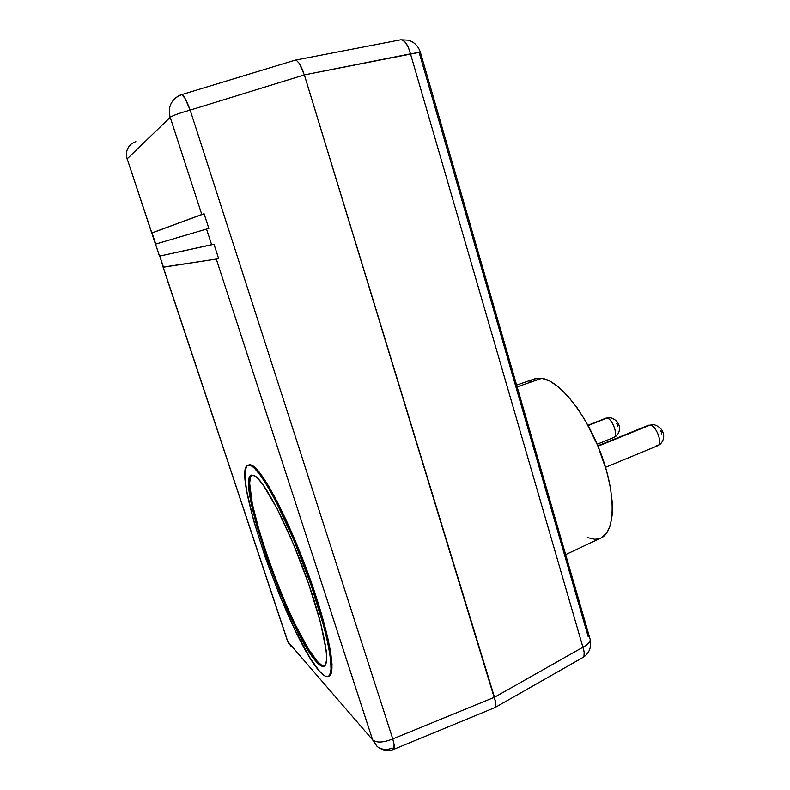 <?xml version="1.0" encoding="UTF-8"?>
<svg xmlns="http://www.w3.org/2000/svg" width="790" height="790" viewBox="0 0 790 790"><rect width="100%" height="100%" fill="white"/><g stroke="black" fill="none" stroke-linecap="round" stroke-linejoin="round"><path stroke-width="1.19" d="M565.66 554.6L601.022 537.98C615.41 531.719 616.279 494.728 601.15 454.211C586.16 413.684 559.271 380.504 541.822 378.311L517.144 386.853L541.822 378.311L534.761 378.815L516.63 385.076M400.649 39.806L402.594 40.043L405.606 42.62L408.391 47.459L410.494 53.829C407.916 44.546 404.668 39.865 400.728 39.786L294.937 60.198L296.606 60.504L299.213 63.269L304.357 74.882L420.339 52.15L410.494 53.829L582.921 647.237C587.829 644.67 590.249 642.092 590.209 639.505L589.923 638.488L590.209 639.505C590.249 642.092 587.829 644.67 582.921 647.237L584.175 652.343L583.988 656.016L582.911 657.487C584.719 656.144 584.719 652.728 582.921 647.237L410.494 53.829L304.357 74.882L494.491 697.254L582.921 647.237L494.491 697.254L495.903 704.64L495.004 707.544L495.903 704.631L495.251 700.058M419.352 53.187L588.264 636.868M304.357 74.882L495.735 702.557L304.357 74.892L190.173 110.116L392.768 738.946L494.491 697.244L304.357 74.882L190.173 110.116L184.909 98.148L181.69 94.622C183.586 94.958 186.41 100.113 190.173 110.116C179.429 113.118 172.773 115.518 170.206 117.315L127.16 158.849L151.818 232.951L201.796 214.485L170.206 117.315C168.003 109.188 169.988 102.572 176.15 97.456L181.621 94.652M400.728 39.786L408.44 40.152C414.345 42.097 418.305 46.096 420.339 52.15L590.209 639.505C591.621 647.504 589.182 653.498 582.911 657.487L582.852 657.527M299.213 63.269L301.938 68.325L299.213 63.279L296.606 60.504L299.213 63.269M295.174 60.139L296.606 60.504L294.966 60.188L296.606 60.504L299.213 63.279L303.212 71.485M529.468 382.192L532.055 380.099M534.623 378.864L541.822 378.311L549.751 381.037L558.481 386.932L567.674 395.869L576.937 407.551L585.854 421.524L597.684 445.461L606.542 470.761L610.324 487.084L612.22 502.085L612.161 515.12L610.206 525.646L606.503 533.299L600.894 538.039M598.149 538.948L594.761 539.254L587.316 537.565M251.289 475.56L250.391 477.298L249.66 483.253L252.296 503.793L259.762 532.855L270.931 566.539L284.42 600.746L295.095 624.238L308.673 649.36L317.303 661.398C320.325 664.775 322.745 666.306 324.542 666L321.876 665.377L317.303 661.398L316.395 661.803L317.303 661.398C290.088 632.533 237.158 481.969 251.941 474.978M255.18 476.084C265.045 482.285 287.659 525.725 305.404 574.715C323.219 623.725 330.941 663.965 324.107 666.256C322.281 667.007 319.713 665.526 316.395 661.803L307.774 649.755L294.216 624.614L280.045 592.727L266.99 558.254L256.622 525.34L250.252 498.046L248.909 487.726L248.919 480.211L250.351 475.906L251.605 475.047L255.18 476.084L257.471 477.999L263.001 484.665L277.112 508.661L293.347 543.866L308.752 584.175L320.385 622.016L326.181 650.427L326.616 659.571L325.441 664.933L324.295 666.168L322.784 666.444L320.947 665.792L316.395 661.803C288.844 632.484 235.213 478.868 251.457 475.096L255.18 476.084M248.959 464.826L250.716 464.787L252.859 465.784L251.901 466.149C262.635 472.519 287.708 520.393 307.498 574.962C327.366 629.541 335.849 674.137 328.206 676.418C326.142 677.208 323.228 675.47 319.486 671.204L324.572 675.766L326.635 676.576L328.334 676.358L329.647 675.075L331.02 669.308L330.595 659.294L328.334 645.321L324.256 627.882L311.329 585.785L294.166 540.874L276.105 501.808L267.81 486.719L260.483 475.412L254.41 468.184L251.901 466.149L248.02 465.182L246.668 466.209L245.157 471.117L245.196 479.51L246.717 490.955L253.768 521.015L265.163 557.118L279.453 594.89L295.006 629.926L309.937 657.724L319.486 671.204C288.844 637.846 230.334 470.129 247.942 465.211L252.859 465.784L255.368 467.818L261.46 475.027L268.798 486.334L286.039 519.711L304.101 562.707L316.089 596.49L327.514 636.572L330.684 652.362L332.017 664.4L331.514 672.32L330.605 674.67L329.144 676.013C336.826 673.712 328.383 629.117 308.515 574.547C288.735 519.998 263.623 472.144 252.859 465.784L247.961 465.201M127.131 159.076L127.16 158.849C125.452 152.677 126.973 147.612 131.742 143.642C126.973 147.612 125.452 152.677 127.16 158.849L151.719 233.011L204.077 213.744L152.065 232.931L155.758 244.041L208.837 228.389L155.531 244.12L159.531 256.138L211.651 244.772L206.546 229.08L211.651 244.772L213.962 244.179L218.682 258.705L163.224 267.237L287.797 641.589L372.633 739.894L216.351 259.248L372.633 739.894C376.553 743.035 383.259 742.719 392.768 738.946L190.173 110.116C179.429 113.118 172.773 115.518 170.206 117.315L201.796 214.485L204.077 213.744L208.837 228.389L155.442 244.14L127.16 158.849L170.206 117.315C168.003 109.188 169.988 102.572 176.15 97.456C181.888 93.822 180.169 95.432 181.69 94.622L294.976 60.188M494.836 707.623L495.765 706.211L494.836 707.623L393.914 749.285L392.235 748.071C386.606 750.303 381.57 749.769 377.116 746.471L372.633 739.894L377.116 746.471C382.854 750.678 388.443 751.616 393.914 749.285L394.062 744.387L392.768 738.946C394.467 745.168 394.842 748.614 393.914 749.285M127.091 158.948C125.413 152.756 126.963 147.651 131.742 143.642L135.831 141.568M159.432 256.138L155.531 244.12L159.432 256.138L213.962 244.179L218.682 258.705L163.224 267.237L159.778 256.088L163.421 267.06L218.682 258.705L163.421 267.06M494.491 697.244L392.768 738.946C383.259 742.719 376.553 743.035 372.633 739.894L287.797 641.589L291.401 646.852L287.412 640.739L163.096 267.218M155.758 244.041L208.837 228.389L204.077 213.744L152.065 232.931M606.908 418.098L588.125 425.573L605.742 418.206L610.157 417.624C622.895 421.268 621.108 434.52 613.781 437.482C618.669 436.129 612.408 418.473 606.908 418.098L611.134 417.782L606.908 418.098C612.102 418.433 618.382 434.885 614.195 437.255L612.527 437.581M617.523 426.432L617.889 425.03L616.644 423.361M648.225 425.445L653.577 424.516C667.382 428.555 665.358 442.706 657.606 445.757C663.126 444.148 656.391 425.494 650.14 425.05L598 446.212L650.14 425.05C656.036 425.454 662.79 442.765 658.1 445.481L656.056 445.886M661.339 433.937L661.803 432.446L660.41 430.649M582.911 657.487L495.004 707.544M329.154 676.013L328.206 676.418M163.125 267.247L287.412 640.739M288.696 643.643L287.619 641.342M613.781 437.482L597.161 444.217M605.742 418.206L587.967 425.287M648.699 425.178L597.832 445.817M657.606 445.757L605.535 467.285"/></g></svg>
